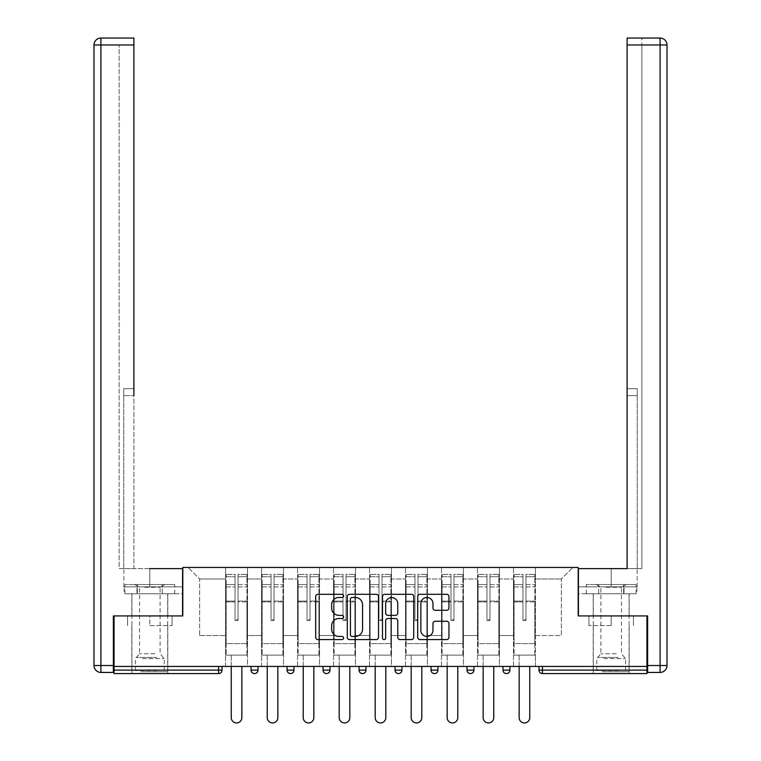 <?xml version="1.0" encoding="UTF-8"?>
<svg xmlns="http://www.w3.org/2000/svg" width="761" height="761" viewBox="0 0 761 761"><rect width="100%" height="100%" fill="white"/><g stroke="black" fill="none" stroke-linecap="round" stroke-linejoin="round"><path stroke-width="0.57" stroke-dasharray="3.81 2.85" d="M343.591 595.892A1.589 1.589 0 0 0 342.003 594.303L317.946 594.303A2.264 2.264 0 0 0 315.682 596.576L315.682 637.328A2.264 2.264 0 0 0 317.946 639.592L342.003 639.592A1.589 1.589 0 0 0 343.591 638.013A1.589 1.589 0 0 0 342.003 636.424L338.892 636.424A7.249 7.249 0 0 1 331.644 629.176L331.644 625.78A7.249 7.249 0 0 1 338.892 618.531L342.003 618.531A1.589 1.589 0 0 0 343.591 616.952A1.589 1.589 0 0 0 342.003 615.364L338.892 615.364A7.249 7.249 0 0 1 331.644 608.125L331.644 604.719A7.249 7.249 0 0 1 338.892 597.48L342.003 597.48A1.589 1.589 0 0 0 343.591 595.892M611.188 673.58L593.19 673.58L611.188 673.58M611.188 625.599L588.919 625.599L611.188 625.599L611.188 615.915L588.919 615.915L633.447 615.915L593.19 615.915L611.188 615.915L611.188 625.599M149.812 673.58L167.81 673.58L149.812 673.58M149.812 625.599L172.081 625.599L149.812 625.599L149.812 615.915L127.553 615.915L172.081 615.915L131.824 615.915L167.81 615.915L149.812 615.915L149.812 625.599M535.402 655.126L513.485 655.126L535.402 655.126L535.402 567.468L572.89 567.468L535.402 567.468L535.402 579.007L561.352 579.007L535.402 579.007L535.402 635.521L561.352 635.521L561.352 579.007L572.89 567.468L561.352 579.007L561.352 635.521L535.402 635.521L535.402 567.468L535.402 655.126L513.485 655.126L535.402 655.126L535.402 666.436L513.485 666.436L535.402 666.436L535.402 655.126M499.416 655.126L477.499 655.126L499.416 655.126L499.416 567.468L535.402 567.468L499.416 567.468L499.416 579.007L513.485 579.007L513.485 635.521L513.485 579.007L499.416 579.007L499.416 635.521L513.485 635.521L499.416 635.521L499.416 567.468L499.416 655.126L477.499 655.126L499.416 655.126L499.416 666.436L477.499 666.436L499.416 666.436L499.416 655.126M463.43 655.126L441.513 655.126L463.43 655.126L463.43 567.468L499.416 567.468L463.43 567.468L463.43 579.007L477.499 579.007L477.499 635.521L477.499 579.007L463.43 579.007L463.43 635.521L477.499 635.521L463.43 635.521L463.43 567.468L463.43 655.126L441.513 655.126L463.43 655.126L463.43 666.436L441.513 666.436L463.43 666.436L463.43 655.126M427.444 655.126L405.527 655.126L427.444 655.126L427.444 567.468L463.43 567.468L427.444 567.468L427.444 579.007L441.513 579.007L441.513 635.521L441.513 579.007L427.444 579.007L427.444 635.521L441.513 635.521L427.444 635.521L427.444 567.468L427.444 655.126L405.527 655.126L427.444 655.126L427.444 666.436L405.527 666.436L427.444 666.436L427.444 655.126M391.458 655.126L369.542 655.126L391.458 655.126L391.458 567.468L427.444 567.468L391.458 567.468L391.458 579.007L405.527 579.007L405.527 635.521L405.527 579.007L391.458 579.007L391.458 635.521L405.527 635.521L391.458 635.521L391.458 567.468L391.458 655.126L369.542 655.126L391.458 655.126L391.458 666.436L369.542 666.436L391.458 666.436L391.458 655.126M355.473 655.126L333.556 655.126L355.473 655.126L355.473 567.468L391.458 567.468L355.473 567.468L355.473 579.007L369.542 579.007L369.542 635.521L369.542 579.007L355.473 579.007L355.473 635.521L369.542 635.521L355.473 635.521L355.473 567.468L355.473 655.126L333.556 655.126L355.473 655.126L355.473 666.436L333.556 666.436L355.473 666.436L355.473 655.126M319.487 655.126L297.57 655.126L319.487 655.126L319.487 567.468L355.473 567.468L319.487 567.468L319.487 579.007L333.556 579.007L333.556 635.521L333.556 579.007L319.487 579.007L319.487 635.521L333.556 635.521L319.487 635.521L319.487 567.468L319.487 655.126L297.57 655.126L319.487 655.126L319.487 666.436L297.57 666.436L319.487 666.436L319.487 655.126M283.501 655.126L261.584 655.126L283.501 655.126L283.501 567.468L319.487 567.468L283.501 567.468L283.501 579.007L297.57 579.007L297.57 635.521L297.57 579.007L283.501 579.007L283.501 635.521L297.57 635.521L283.501 635.521L283.501 567.468L283.501 655.126L261.584 655.126L283.501 655.126L283.501 666.436L261.584 666.436L283.501 666.436L283.501 655.126M646.936 670.127L542.441 670.127L542.441 673.58L646.936 673.58L646.936 615.915L578.198 615.915L578.198 567.468L182.802 567.468L182.802 615.915L114.064 615.915L114.064 666.436L218.559 666.436L114.064 666.436L114.064 673.58L218.559 673.58L218.559 670.127L114.064 670.127M261.584 567.468L283.501 567.468L247.515 567.468L261.584 567.468L261.584 635.521L261.584 579.007L247.515 579.007L261.584 579.007L261.584 567.468L261.584 655.126L261.584 567.468M225.598 567.468L247.515 567.468L247.515 635.521L261.584 635.521L247.515 635.521L247.515 567.468L247.515 655.126L225.598 655.126L247.515 655.126L247.515 567.468L188.11 567.468L225.598 567.468L225.598 635.521L225.598 579.007L199.648 579.007L225.598 579.007L225.598 567.468L225.598 655.126L247.515 655.126L225.598 655.126L225.598 567.468M513.485 579.007L513.485 567.468L513.485 579.007M477.499 579.007L477.499 567.468L477.499 579.007M441.513 579.007L441.513 567.468L441.513 579.007M405.527 579.007L405.527 567.468L405.527 579.007M369.542 579.007L369.542 567.468L369.542 579.007M333.556 579.007L333.556 567.468L333.556 579.007M297.57 579.007L297.57 567.468L297.57 579.007M199.648 635.521L225.598 635.521L199.648 635.521L199.648 579.007L188.11 567.468L199.648 579.007L199.648 635.521M646.936 666.436L114.064 666.436M225.598 666.436L225.598 655.126L225.598 666.436L247.515 666.436L247.515 655.126L247.515 666.436L225.598 666.436M218.559 666.436L222.022 666.436L218.559 666.436L218.559 670.127L222.022 670.127M502.992 666.436L509.918 666.436L502.992 666.436M467.007 666.436L473.922 666.436L467.007 666.436M431.021 666.436L437.936 666.436L431.021 666.436L431.021 670.127L437.936 670.127L437.936 666.436M395.035 666.436L401.951 666.436L395.035 666.436M359.049 666.436L365.965 666.436L359.049 666.436L359.049 670.127L365.965 670.127M323.064 666.436L329.979 666.436L323.064 666.436M287.078 666.436L293.993 666.436L287.078 666.436M251.082 666.436L258.008 666.436L251.082 666.436M261.584 666.436L261.584 655.126L261.584 666.436M297.57 666.436L297.57 567.468L297.57 666.436M333.556 666.436L333.556 567.468L333.556 666.436M369.542 666.436L369.542 567.468L369.542 666.436M405.527 666.436L405.527 567.468L405.527 666.436M441.513 666.436L441.513 567.468L441.513 666.436M477.499 666.436L477.499 567.468L477.499 666.436M513.485 666.436L513.485 567.468L513.485 666.436M434.483 673.58A3.463 3.463 0 0 0 437.936 670.127M470.469 673.58A3.463 3.463 0 0 1 467.007 670.127A3.463 3.463 0 0 0 470.469 673.58M506.455 673.58A3.463 3.463 0 0 1 502.992 670.127A3.463 3.463 0 0 0 506.455 673.58A3.463 3.463 0 0 0 509.918 670.127L502.992 670.127M378.521 637.328L378.521 596.576A2.264 2.264 0 0 0 376.257 594.303L349.537 594.303A2.264 2.264 0 0 0 347.273 596.576L347.273 637.328A2.264 2.264 0 0 0 349.537 639.592L376.257 639.592A2.264 2.264 0 0 0 378.521 637.328M352.029 597.48A1.589 1.589 0 0 0 350.44 599.059L350.44 634.836A1.589 1.589 0 0 0 352.029 636.424L355.311 636.424A7.249 7.249 0 0 0 362.559 629.176L362.559 604.719A7.249 7.249 0 0 0 355.311 597.48L352.029 597.48M384.743 594.303L411.463 594.303A2.264 2.264 0 0 1 413.727 596.576L413.727 637.328A2.264 2.264 0 0 1 411.463 639.592L400.029 639.592A2.264 2.264 0 0 1 397.765 637.328L397.765 620.805A2.264 2.264 0 0 0 395.501 618.531L387.92 618.531A2.264 2.264 0 0 0 385.656 620.805L385.656 638.013A1.589 1.589 0 0 1 384.067 639.592A1.589 1.589 0 0 1 382.479 638.013L382.479 596.576A2.264 2.264 0 0 1 384.743 594.303M397.765 603.644A6.059 6.059 0 0 0 391.706 597.594A6.059 6.059 0 0 0 385.656 603.644L385.656 613.1A2.264 2.264 0 0 0 387.92 615.364L395.501 615.364A2.264 2.264 0 0 0 397.765 613.1L397.765 603.644M435.244 610.274L446.678 610.274A2.264 2.264 0 0 0 448.942 608.01L448.942 596.576A2.264 2.264 0 0 0 446.678 594.303L419.958 594.303A2.264 2.264 0 0 0 417.694 596.576L417.694 637.328A2.264 2.264 0 0 0 419.958 639.592L446.678 639.592A2.264 2.264 0 0 0 448.942 637.328L448.942 623.516A2.264 2.264 0 0 0 446.678 621.252L435.244 621.252A2.264 2.264 0 0 0 432.971 623.516L432.971 630.365A6.059 6.059 0 0 1 426.921 636.424A6.059 6.059 0 0 1 420.862 630.365L420.862 603.53A6.059 6.059 0 0 1 426.921 597.48A6.059 6.059 0 0 1 432.971 603.53L432.971 608.01A2.264 2.264 0 0 0 435.244 610.274M172.081 625.599L172.081 615.915L172.081 625.599M127.553 625.599L127.553 615.915L127.553 625.599M588.919 625.599L588.919 615.915L588.919 625.599M633.447 625.599L633.447 615.915L633.447 625.599M238.05 601.913L238.05 576.743L246.935 576.743L246.935 574.393L246.935 586.931L246.935 576.743L238.05 576.743L238.05 574.393L246.935 574.393L238.05 574.393L238.05 601.913L246.935 601.913L246.935 584.581L246.935 643.597L246.935 601.095L246.935 643.597L226.169 643.597L226.169 576.743L235.054 576.743L235.054 601.913L235.054 574.393L226.169 574.393L235.054 574.393L235.054 619.711L238.05 619.711L238.05 574.393L238.05 601.095L246.935 601.095L238.05 601.095L238.05 619.711L235.054 619.711L235.054 576.743L226.169 576.743L226.169 574.393L226.169 586.931L235.054 586.931L226.169 586.931L226.169 597.461L226.169 584.581L235.054 584.581L226.169 584.581L226.169 601.913L226.169 597.461L226.169 601.095L235.054 601.095L226.169 601.095L226.169 643.597L226.169 601.913L235.054 601.913L235.054 620.529L238.05 620.529L238.05 601.913L246.935 601.913L246.935 655.126L226.169 655.126L246.935 655.126L246.935 643.597L226.169 643.597L246.935 643.597L226.169 643.597L226.169 601.913L235.054 601.913L235.054 620.529L238.05 620.529L238.05 601.913M241.855 666.436L241.855 717.642A5.308 5.308 0 0 1 236.557 722.95A5.308 5.308 0 0 1 231.249 717.642L231.249 655.126L241.855 655.126L231.249 655.126L231.249 666.436M226.169 643.597L226.169 655.126L226.169 643.597M238.05 620.529L238.05 619.711L238.05 620.529M235.054 620.529L235.054 619.711L235.054 620.529M274.036 601.913L274.036 576.743L282.921 576.743L282.921 574.393L282.921 586.931L282.921 576.743L274.036 576.743L274.036 574.393L282.921 574.393L274.036 574.393L274.036 601.913L282.921 601.913L282.921 584.581L282.921 643.597L282.921 601.095L282.921 643.597L262.155 643.597L262.155 576.743L271.04 576.743L271.04 601.913L271.04 574.393L262.155 574.393L271.04 574.393L271.04 619.711L274.036 619.711L274.036 574.393L274.036 601.095L282.921 601.095L274.036 601.095L274.036 619.711L271.04 619.711L271.04 576.743L262.155 576.743L262.155 574.393L262.155 586.931L271.04 586.931L262.155 586.931L262.155 597.461L262.155 584.581L271.04 584.581L262.155 584.581L262.155 601.913L262.155 597.461L262.155 601.095L271.04 601.095L262.155 601.095L262.155 643.597L262.155 601.913L271.04 601.913L271.04 620.529L274.036 620.529L274.036 601.913L282.921 601.913L282.921 655.126L262.155 655.126L282.921 655.126L282.921 643.597L262.155 643.597L282.921 643.597L262.155 643.597L262.155 601.913L271.04 601.913L271.04 620.529L274.036 620.529L274.036 601.913M277.841 666.436L277.841 717.642A5.308 5.308 0 0 1 272.543 722.95A5.308 5.308 0 0 1 267.235 717.642L267.235 655.126L277.841 655.126L267.235 655.126L267.235 666.436M262.155 643.597L262.155 655.126L262.155 643.597M274.036 620.529L274.036 619.711L274.036 620.529M271.04 620.529L271.04 619.711L271.04 620.529M310.022 601.913L310.022 576.743L318.907 576.743L318.907 574.393L318.907 586.931L318.907 576.743L310.022 576.743L310.022 574.393L318.907 574.393L310.022 574.393L310.022 601.913L318.907 601.913L318.907 584.581L318.907 643.597L318.907 601.095L318.907 643.597L298.15 643.597L298.15 576.743L307.025 576.743L307.025 601.913L307.025 574.393L298.15 574.393L307.025 574.393L307.025 619.711L310.022 619.711L310.022 574.393L310.022 601.095L318.907 601.095L310.022 601.095L310.022 619.711L307.025 619.711L307.025 576.743L298.15 576.743L298.15 574.393L298.15 586.931L307.025 586.931L298.15 586.931L298.15 597.461L298.15 584.581L307.025 584.581L298.15 584.581L298.15 601.913L298.15 597.461L298.15 601.095L307.025 601.095L298.15 601.095L298.15 643.597L298.15 601.913L307.025 601.913L307.025 620.529L310.022 620.529L310.022 601.913L318.907 601.913L318.907 655.126L298.15 655.126L318.907 655.126L318.907 643.597L298.15 643.597L318.907 643.597L298.15 643.597L298.15 601.913L307.025 601.913L307.025 620.529L310.022 620.529L310.022 601.913M313.836 666.436L313.836 717.642A5.308 5.308 0 0 1 308.528 722.95A5.308 5.308 0 0 1 303.22 717.642L303.22 655.126L313.836 655.126L303.22 655.126L303.22 666.436M298.15 643.597L298.15 655.126L298.15 643.597M310.022 620.529L310.022 619.711L310.022 620.529M307.025 620.529L307.025 619.711L307.025 620.529M346.017 601.913L346.017 576.743L354.892 576.743L354.892 574.393L354.892 586.931L354.892 576.743L346.017 576.743L346.017 574.393L354.892 574.393L346.017 574.393L346.017 601.913L354.892 601.913L354.892 584.581L354.892 643.597L354.892 601.095L354.892 643.597L334.136 643.597L334.136 576.743L343.011 576.743L343.011 601.913L343.011 574.393L334.136 574.393L343.011 574.393L343.011 619.711L346.017 619.711L346.017 574.393L346.017 601.095L354.892 601.095L346.017 601.095L346.017 619.711L343.011 619.711L343.011 576.743L334.136 576.743L334.136 574.393L334.136 586.931L343.011 586.931L334.136 586.931L334.136 597.461L334.136 584.581L343.011 584.581L334.136 584.581L334.136 601.913L334.136 597.461L334.136 601.095L343.011 601.095L334.136 601.095L334.136 643.597L334.136 601.913L343.011 601.913L343.011 620.529L346.017 620.529L346.017 601.913L354.892 601.913L354.892 655.126L334.136 655.126L354.892 655.126L354.892 643.597L334.136 643.597L354.892 643.597L334.136 643.597L334.136 601.913L343.011 601.913L343.011 620.529L346.017 620.529L346.017 601.913M349.822 666.436L349.822 717.642A5.308 5.308 0 0 1 344.514 722.95A5.308 5.308 0 0 1 339.206 717.642L339.206 655.126L349.822 655.126L339.206 655.126L339.206 666.436M334.136 643.597L334.136 655.126L334.136 643.597M346.017 620.529L346.017 619.711L346.017 620.529M343.011 620.529L343.011 619.711L343.011 620.529M382.003 601.913L382.003 576.743L390.878 576.743L390.878 574.393L390.878 586.931L390.878 576.743L382.003 576.743L382.003 574.393L390.878 574.393L382.003 574.393L382.003 601.913L390.878 601.913L390.878 584.581L390.878 643.597L390.878 601.095L390.878 643.597L370.122 643.597L370.122 576.743L378.997 576.743L378.997 601.913L378.997 574.393L370.122 574.393L378.997 574.393L378.997 619.711L382.003 619.711L382.003 574.393L382.003 601.095L390.878 601.095L382.003 601.095L382.003 619.711L378.997 619.711L378.997 576.743L370.122 576.743L370.122 574.393L370.122 586.931L378.997 586.931L370.122 586.931L370.122 597.461L370.122 584.581L378.997 584.581L370.122 584.581L370.122 601.913L370.122 597.461L370.122 601.095L378.997 601.095L370.122 601.095L370.122 643.597L370.122 601.913L378.997 601.913L378.997 620.529L382.003 620.529L382.003 601.913L390.878 601.913L390.878 655.126L370.122 655.126L390.878 655.126L390.878 643.597L370.122 643.597L390.878 643.597L370.122 643.597L370.122 601.913L378.997 601.913L378.997 620.529L382.003 620.529L382.003 601.913M385.808 666.436L385.808 717.642A5.308 5.308 0 0 1 380.5 722.95A5.308 5.308 0 0 1 375.192 717.642L375.192 655.126L385.808 655.126L375.192 655.126L375.192 666.436M370.122 643.597L370.122 655.126L370.122 643.597M382.003 620.529L382.003 619.711L382.003 620.529M378.997 620.529L378.997 619.711L378.997 620.529M417.989 601.913L417.989 576.743L426.864 576.743L426.864 574.393L426.864 586.931L426.864 576.743L417.989 576.743L417.989 574.393L426.864 574.393L417.989 574.393L417.989 601.913L426.864 601.913L426.864 584.581L426.864 643.597L426.864 601.095L426.864 643.597L406.108 643.597L406.108 576.743L414.983 576.743L414.983 601.913L414.983 574.393L406.108 574.393L414.983 574.393L414.983 619.711L417.989 619.711L417.989 574.393L417.989 601.095L426.864 601.095L417.989 601.095L417.989 619.711L414.983 619.711L414.983 576.743L406.108 576.743L406.108 574.393L406.108 586.931L414.983 586.931L406.108 586.931L406.108 597.461L406.108 584.581L414.983 584.581L406.108 584.581L406.108 601.913L406.108 597.461L406.108 601.095L414.983 601.095L406.108 601.095L406.108 643.597L406.108 601.913L414.983 601.913L414.983 620.529L417.989 620.529L417.989 601.913L426.864 601.913L426.864 655.126L406.108 655.126L426.864 655.126L426.864 643.597L406.108 643.597L426.864 643.597L406.108 643.597L406.108 601.913L414.983 601.913L414.983 620.529L417.989 620.529L417.989 601.913M421.794 666.436L421.794 717.642A5.308 5.308 0 0 1 416.486 722.95A5.308 5.308 0 0 1 411.178 717.642L411.178 655.126L421.794 655.126L411.178 655.126L411.178 666.436M406.108 643.597L406.108 655.126L406.108 643.597M417.989 620.529L417.989 619.711L417.989 620.529M414.983 620.529L414.983 619.711L414.983 620.529M142.031 671.735L165.384 671.735L142.031 671.735M157.023 670.584L135.401 670.584L157.023 670.584M142.317 584.543L164.814 584.543L142.317 584.543M144.685 587.273L160.086 587.273L144.685 587.273M154.949 653.747L139.548 653.747L154.949 653.747M140.88 671.735L167.696 671.735L140.88 671.735M140.88 593.77L167.696 593.77L140.88 593.77M137.361 593.77L174.726 593.77L124.909 593.77L137.361 593.77L137.361 584.543L174.726 584.543L124.909 584.543L137.361 584.543L137.361 593.77M162.274 593.77L162.274 584.543L162.274 593.77M174.726 593.77L174.726 584.543M124.909 593.77L124.909 584.543M603.397 671.735L626.76 671.735L603.397 671.735M618.389 670.584L596.767 670.584L618.389 670.584M603.682 584.543L626.179 584.543L603.682 584.543M606.051 587.273L621.452 587.273L606.051 587.273M616.315 653.747L600.914 653.747L616.315 653.747M602.246 671.735L629.062 671.735L602.246 671.735M602.246 593.77L629.062 593.77L602.246 593.77M598.726 593.77L636.091 593.77L586.274 593.77L598.726 593.77L598.726 584.543L636.091 584.543L586.274 584.543L598.726 584.543L598.726 593.77M623.639 593.77L623.639 584.543L623.639 593.77M636.091 593.77L636.091 584.543M586.274 593.77L586.274 584.543M149.812 593.77L167.81 593.77L149.812 593.77M149.812 568.619L149.812 586.845L182.573 586.845L136.961 586.845L182.573 586.845L182.573 593.77L136.961 593.77L182.573 593.77L182.573 568.619L123.862 568.619L133.898 568.619L133.898 38.05L133.898 388.69L133.898 38.05L100.909 38.05L100.909 44.975L133.898 44.975L119.135 44.975L119.135 568.619L182.573 568.619L149.812 568.619L149.812 586.845L123.862 586.845L182.573 586.845L182.573 568.619L182.573 615.915L113.37 615.915L113.37 665.514L100.909 665.514L100.909 44.975L93.993 44.975A6.925 6.925 0 0 1 100.909 38.05A6.925 6.925 0 0 0 93.993 44.975M133.898 44.975L119.135 44.975L119.135 568.619L133.898 568.619L133.898 388.69L133.898 395.606L123.748 395.606L123.748 568.619L123.748 388.69L123.748 568.619L123.748 395.606L133.898 395.606M100.909 672.429L100.909 665.514L93.993 665.514A6.925 6.925 0 0 0 100.909 672.429L113.37 672.429L113.37 665.514M123.748 388.69L123.748 395.606L123.748 388.69L133.898 388.69L123.748 388.69M124.11 586.845L136.961 586.845L124.11 586.845L124.11 593.77L136.961 593.77L136.961 586.845L136.961 593.77L124.11 593.77M611.188 593.77L593.19 593.77L611.188 593.77M611.188 568.619L611.188 586.845L578.427 586.845L624.039 586.845L578.427 586.845L578.427 593.77L624.039 593.77L578.427 593.77L578.427 568.619L637.138 568.619L611.188 568.619L611.188 586.845L637.138 586.845L578.427 586.845L578.427 568.619L578.427 615.915L647.63 615.915L647.63 672.429L660.091 672.429A6.925 6.925 0 0 0 667.007 665.514L667.007 44.975L660.091 44.975L660.091 665.514L647.63 665.514M627.102 395.606L637.252 395.606L627.102 395.606L637.252 395.606L637.252 388.69L637.252 568.619L637.252 388.69L637.252 568.619L641.865 568.619L641.865 44.975L641.865 568.619L627.102 568.619L627.102 44.975L627.102 395.606L637.252 395.606L637.252 568.619L627.102 568.619L627.102 38.05L627.102 44.975L660.091 44.975L660.091 38.05M627.102 38.05L627.102 44.975L641.865 44.975L641.865 38.05L641.865 44.975L627.102 44.975M636.89 586.845L624.039 586.845L636.89 586.845L636.89 593.77L624.039 593.77L624.039 586.845L624.039 593.77L636.89 593.77M453.975 601.913L453.975 576.743L462.85 576.743L462.85 574.393L462.85 586.931L462.85 576.743L453.975 576.743L453.975 574.393L462.85 574.393L453.975 574.393L453.975 601.913L462.85 601.913L462.85 584.581L462.85 643.597L462.85 601.095L462.85 643.597L442.093 643.597L442.093 576.743L450.978 576.743L450.978 601.913L450.978 574.393L442.093 574.393L450.978 574.393L450.978 619.711L453.975 619.711L453.975 574.393L453.975 601.095L462.85 601.095L453.975 601.095L453.975 619.711L450.978 619.711L450.978 576.743L442.093 576.743L442.093 574.393L442.093 586.931L450.978 586.931L442.093 586.931L442.093 597.461L442.093 584.581L450.978 584.581L442.093 584.581L442.093 601.913L442.093 597.461L442.093 601.095L450.978 601.095L442.093 601.095L442.093 643.597L442.093 601.913L450.978 601.913L450.978 620.529L453.975 620.529L453.975 601.913L462.85 601.913L462.85 655.126L442.093 655.126L462.85 655.126L462.85 643.597L442.093 643.597L462.85 643.597L442.093 643.597L442.093 601.913L450.978 601.913L450.978 620.529L453.975 620.529L453.975 601.913M457.78 666.436L457.78 717.642A5.308 5.308 0 0 1 452.472 722.95A5.308 5.308 0 0 1 447.164 717.642L447.164 655.126L457.78 655.126L447.164 655.126L447.164 666.436M442.093 643.597L442.093 655.126L442.093 643.597M453.975 620.529L453.975 619.711L453.975 620.529M450.978 620.529L450.978 619.711L450.978 620.529M489.96 601.913L489.96 576.743L498.845 576.743L498.845 574.393L498.845 586.931L498.845 576.743L489.96 576.743L489.96 574.393L498.845 574.393L489.96 574.393L489.96 601.913L498.845 601.913L498.845 584.581L498.845 643.597L498.845 601.095L498.845 643.597L478.079 643.597L478.079 576.743L486.964 576.743L486.964 601.913L486.964 574.393L478.079 574.393L486.964 574.393L486.964 619.711L489.96 619.711L489.96 574.393L489.96 601.095L498.845 601.095L489.96 601.095L489.96 619.711L486.964 619.711L486.964 576.743L478.079 576.743L478.079 574.393L478.079 586.931L486.964 586.931L478.079 586.931L478.079 597.461L478.079 584.581L486.964 584.581L478.079 584.581L478.079 601.913L478.079 597.461L478.079 601.095L486.964 601.095L478.079 601.095L478.079 643.597L478.079 601.913L486.964 601.913L486.964 620.529L489.96 620.529L489.96 601.913L498.845 601.913L498.845 655.126L478.079 655.126L498.845 655.126L498.845 643.597L478.079 643.597L498.845 643.597L478.079 643.597L478.079 601.913L486.964 601.913L486.964 620.529L489.96 620.529L489.96 601.913M493.765 666.436L493.765 717.642A5.308 5.308 0 0 1 488.457 722.95A5.308 5.308 0 0 1 483.159 717.642L483.159 655.126L493.765 655.126L483.159 655.126L483.159 666.436M478.079 643.597L478.079 655.126L478.079 643.597M489.96 620.529L489.96 619.711L489.96 620.529M486.964 620.529L486.964 619.711L486.964 620.529M525.946 601.913L525.946 576.743L534.831 576.743L534.831 574.393L534.831 586.931L534.831 576.743L525.946 576.743L525.946 574.393L534.831 574.393L525.946 574.393L525.946 601.913L534.831 601.913L534.831 584.581L534.831 643.597L534.831 601.095L534.831 643.597L514.065 643.597L514.065 576.743L522.95 576.743L522.95 601.913L522.95 574.393L514.065 574.393L522.95 574.393L522.95 619.711L525.946 619.711L525.946 574.393L525.946 601.095L534.831 601.095L525.946 601.095L525.946 619.711L522.95 619.711L522.95 576.743L514.065 576.743L514.065 574.393L514.065 586.931L522.95 586.931L514.065 586.931L514.065 597.461L514.065 584.581L522.95 584.581L514.065 584.581L514.065 601.913L514.065 597.461L514.065 601.095L522.95 601.095L514.065 601.095L514.065 643.597L514.065 601.913L522.95 601.913L522.95 620.529L525.946 620.529L525.946 601.913L534.831 601.913L534.831 655.126L514.065 655.126L534.831 655.126L534.831 643.597L514.065 643.597L534.831 643.597L514.065 643.597L514.065 601.913L522.95 601.913L522.95 620.529L525.946 620.529L525.946 601.913M529.751 666.436L529.751 717.642A5.308 5.308 0 0 1 524.443 722.95A5.308 5.308 0 0 1 519.145 717.642L519.145 655.126L529.751 655.126L519.145 655.126L519.145 666.436M514.065 643.597L514.065 655.126L514.065 643.597M525.946 620.529L525.946 619.711L525.946 620.529M522.95 620.529L522.95 619.711L522.95 620.529M538.978 670.127L542.441 670.127L542.441 666.436M258.008 670.127L251.082 670.127M293.993 670.127L287.078 670.127M329.979 670.127L323.064 670.127M401.951 670.127L395.035 670.127M473.922 670.127L467.007 670.127M238.05 586.931L246.935 586.931L238.05 586.931M238.05 584.581L246.935 584.581L238.05 584.581M274.036 586.931L282.921 586.931L274.036 586.931M274.036 584.581L282.921 584.581L274.036 584.581M310.022 586.931L318.907 586.931L310.022 586.931M310.022 584.581L318.907 584.581L310.022 584.581M346.017 586.931L354.892 586.931L346.017 586.931M346.017 584.581L354.892 584.581L346.017 584.581M382.003 586.931L390.878 586.931L382.003 586.931M382.003 584.581L390.878 584.581L382.003 584.581M417.989 586.931L426.864 586.931L417.989 586.931M417.989 584.581L426.864 584.581L417.989 584.581M142.611 658.569L164.233 658.569L142.611 658.569M156.785 657.428L135.867 657.428L156.785 657.428M603.977 658.569L625.599 658.569L603.977 658.569M618.16 657.428L597.242 657.428L618.16 657.428M637.252 388.69L627.102 388.69L637.252 388.69M660.091 672.429L660.091 665.514L667.007 665.514M453.975 586.931L462.85 586.931L453.975 586.931M453.975 584.581L462.85 584.581L453.975 584.581M489.96 586.931L498.845 586.931L489.96 586.931M489.96 584.581L498.845 584.581L489.96 584.581M525.946 586.931L534.831 586.931L525.946 586.931M525.946 584.581L534.831 584.581L525.946 584.581M593.19 625.599L593.19 673.58M131.824 625.599L131.824 673.58M167.81 625.599L167.81 673.58M629.176 625.599L629.176 673.58M164.814 584.543L160.086 587.273L160.086 653.747L164.233 658.569L164.233 670.584L165.384 671.735M131.938 671.735L131.938 593.77M167.696 671.735L167.696 593.77M134.821 584.543L139.548 587.273L139.548 653.747L135.401 658.569L135.401 670.584L134.24 671.735M626.179 584.543L621.452 587.273L621.452 653.747L625.599 658.569L625.599 670.584L626.76 671.735M593.304 671.735L593.304 593.77M629.062 671.735L629.062 593.77M596.186 584.543L600.914 587.273L600.914 653.747L596.767 658.569L596.767 670.584L595.616 671.735M131.824 615.915L131.824 593.77M123.862 586.845L123.862 568.619M167.81 615.915L167.81 593.77M629.176 615.915L629.176 593.77M637.138 586.845L637.138 568.619M593.19 615.915L593.19 593.77"/><path stroke-width="1.14" d="M343.591 595.892A1.589 1.589 0 0 0 342.003 594.303L317.946 594.303A2.264 2.264 0 0 0 315.682 596.576L315.682 637.328A2.264 2.264 0 0 0 317.946 639.592L342.003 639.592A1.589 1.589 0 0 0 343.591 638.013A1.589 1.589 0 0 0 342.003 636.424L338.892 636.424A7.249 7.249 0 0 1 331.644 629.176L331.644 625.78A7.249 7.249 0 0 1 338.892 618.531L342.003 618.531A1.589 1.589 0 0 0 343.591 616.952A1.589 1.589 0 0 0 342.003 615.364L338.892 615.364A7.249 7.249 0 0 1 331.644 608.125L331.644 604.719A7.249 7.249 0 0 1 338.892 597.48L342.003 597.48A1.589 1.589 0 0 0 343.591 595.892M446.678 610.274A2.264 2.264 0 0 0 448.942 608.01L448.942 596.576A2.264 2.264 0 0 0 446.678 594.303L419.958 594.303A2.264 2.264 0 0 0 417.694 596.576L417.694 637.328A2.264 2.264 0 0 0 419.958 639.592L446.678 639.592A2.264 2.264 0 0 0 448.942 637.328L448.942 623.516A2.264 2.264 0 0 0 446.678 621.252L435.244 621.252A2.264 2.264 0 0 0 432.971 623.516L432.971 630.365A6.059 6.059 0 0 1 426.921 636.424A6.059 6.059 0 0 1 420.862 630.365L420.862 603.53A6.059 6.059 0 0 1 426.921 597.48A6.059 6.059 0 0 1 432.971 603.53L432.971 608.01A2.264 2.264 0 0 0 435.244 610.274L446.678 610.274M114.064 666.436L114.064 615.915L182.802 615.915L182.802 567.468L578.198 567.468L578.198 615.915L646.936 615.915L646.936 666.436L114.064 666.436L114.064 670.127L218.559 670.127L218.559 666.436M378.521 596.576A2.264 2.264 0 0 0 376.257 594.303L349.537 594.303A2.264 2.264 0 0 0 347.273 596.576L347.273 637.328A2.264 2.264 0 0 0 349.537 639.592L376.257 639.592A2.264 2.264 0 0 0 378.521 637.328L378.521 596.576M384.743 594.303L411.463 594.303A2.264 2.264 0 0 1 413.727 596.576L413.727 637.328A2.264 2.264 0 0 1 411.463 639.592L400.029 639.592A2.264 2.264 0 0 1 397.765 637.328L397.765 620.805A2.264 2.264 0 0 0 395.501 618.531L387.92 618.531A2.264 2.264 0 0 0 385.656 620.805L385.656 638.013A1.589 1.589 0 0 1 384.067 639.592A1.589 1.589 0 0 1 382.479 638.013L382.479 596.576A2.264 2.264 0 0 1 384.743 594.303M218.559 673.58A3.463 3.463 0 0 0 222.022 670.127L218.559 670.127L218.559 673.58A3.463 3.463 0 0 0 222.022 670.127L222.022 666.436L222.022 670.127A3.463 3.463 0 0 1 218.559 673.58L114.064 673.58L114.064 670.127M646.936 666.436L646.936 673.58L542.441 673.58A3.463 3.463 0 0 1 538.978 670.127L538.978 666.436L538.978 670.127A3.463 3.463 0 0 0 542.441 673.58A3.463 3.463 0 0 1 538.978 670.127L646.936 670.127M251.082 666.436L251.082 670.127L251.082 666.436M254.545 673.58A3.463 3.463 0 0 1 251.082 670.127A3.463 3.463 0 0 0 254.545 673.58A3.463 3.463 0 0 0 258.008 670.127L258.008 666.436L258.008 670.127A3.463 3.463 0 0 1 254.545 673.58A3.463 3.463 0 0 1 251.082 670.127L258.008 670.127A3.463 3.463 0 0 1 254.545 673.58M287.078 666.436L287.078 670.127L287.078 666.436M293.993 666.436L293.993 670.127L293.993 666.436M323.064 666.436L323.064 670.127L323.064 666.436M329.979 666.436L329.979 670.127L329.979 666.436M359.049 670.127A3.463 3.463 0 0 0 362.502 673.58A3.463 3.463 0 0 0 365.965 670.127A3.463 3.463 0 0 1 362.502 673.58A3.463 3.463 0 0 0 365.965 670.127L365.965 666.436L365.965 670.127L359.049 670.127A3.463 3.463 0 0 0 362.502 673.58A3.463 3.463 0 0 1 359.049 670.127L359.049 666.436M395.035 666.436L395.035 670.127L395.035 666.436M401.951 666.436L401.951 670.127L401.951 666.436M437.936 666.436L437.936 670.127L431.021 670.127A3.463 3.463 0 0 0 434.483 673.58A3.463 3.463 0 0 1 431.021 670.127L431.021 666.436M467.007 666.436L467.007 670.127L467.007 666.436M473.922 666.436L473.922 670.127L473.922 666.436M502.992 666.436L502.992 670.127L502.992 666.436M509.918 666.436L509.918 670.127L509.918 666.436M290.531 673.58A3.463 3.463 0 0 1 287.078 670.127A3.463 3.463 0 0 0 290.531 673.58A3.463 3.463 0 0 0 293.993 670.127A3.463 3.463 0 0 1 290.531 673.58A3.463 3.463 0 0 1 287.078 670.127L293.993 670.127A3.463 3.463 0 0 1 290.531 673.58M326.517 673.58A3.463 3.463 0 0 1 323.064 670.127A3.463 3.463 0 0 0 326.517 673.58A3.463 3.463 0 0 0 329.979 670.127A3.463 3.463 0 0 1 326.517 673.58A3.463 3.463 0 0 1 323.064 670.127L329.979 670.127A3.463 3.463 0 0 1 326.517 673.58M398.498 673.58A3.463 3.463 0 0 1 395.035 670.127A3.463 3.463 0 0 0 398.498 673.58A3.463 3.463 0 0 0 401.951 670.127A3.463 3.463 0 0 1 398.498 673.58A3.463 3.463 0 0 1 395.035 670.127L401.951 670.127A3.463 3.463 0 0 1 398.498 673.58M434.483 673.58A3.463 3.463 0 0 0 437.936 670.127A3.463 3.463 0 0 1 434.483 673.58A3.463 3.463 0 0 1 431.021 670.127M470.469 673.58A3.463 3.463 0 0 1 467.007 670.127L473.922 670.127A3.463 3.463 0 0 1 470.469 673.58A3.463 3.463 0 0 0 473.922 670.127A3.463 3.463 0 0 1 470.469 673.58M506.455 673.58A3.463 3.463 0 0 1 502.992 670.127L509.918 670.127A3.463 3.463 0 0 1 506.455 673.58A3.463 3.463 0 0 0 509.918 670.127M352.029 597.48A1.589 1.589 0 0 0 350.44 599.059L350.44 634.836A1.589 1.589 0 0 0 352.029 636.424L355.311 636.424A7.249 7.249 0 0 0 362.559 629.176L362.559 604.719A7.249 7.249 0 0 0 355.311 597.48L352.029 597.48M397.765 603.644A6.059 6.059 0 0 0 391.706 597.594A6.059 6.059 0 0 0 385.656 603.644L385.656 613.1A2.264 2.264 0 0 0 387.92 615.364L395.501 615.364A2.264 2.264 0 0 0 397.765 613.1L397.765 603.644M231.249 666.436L231.249 717.642A5.308 5.308 0 0 0 236.557 722.95A5.308 5.308 0 0 0 241.855 717.642L241.855 666.436M267.235 666.436L267.235 717.642A5.308 5.308 0 0 0 272.543 722.95A5.308 5.308 0 0 0 277.841 717.642L277.841 666.436M303.22 666.436L303.22 717.642A5.308 5.308 0 0 0 308.528 722.95A5.308 5.308 0 0 0 313.836 717.642L313.836 666.436M339.206 666.436L339.206 717.642A5.308 5.308 0 0 0 344.514 722.95A5.308 5.308 0 0 0 349.822 717.642L349.822 666.436M375.192 666.436L375.192 717.642A5.308 5.308 0 0 0 380.5 722.95A5.308 5.308 0 0 0 385.808 717.642L385.808 666.436M411.178 666.436L411.178 717.642A5.308 5.308 0 0 0 416.486 722.95A5.308 5.308 0 0 0 421.794 717.642L421.794 666.436M93.993 44.975A6.925 6.925 0 0 1 100.909 38.05A6.925 6.925 0 0 0 93.993 44.975L93.993 665.514L93.993 44.975L100.909 44.975L100.909 38.05L133.898 38.05L133.898 44.975L100.909 44.975L100.909 665.514L113.37 665.514L113.37 615.915L182.573 615.915L182.573 568.619L149.812 568.619M133.898 44.975L133.898 395.606M113.37 665.514L113.37 672.429L100.909 672.429A6.925 6.925 0 0 1 93.993 665.514L100.909 665.514L100.909 672.429M611.188 568.619L627.102 568.619L627.102 38.05L660.091 38.05L627.102 38.05M647.63 665.514L660.091 665.514L660.091 44.975L667.007 44.975A6.925 6.925 0 0 0 660.091 38.05A6.925 6.925 0 0 1 667.007 44.975A6.925 6.925 0 0 0 660.091 38.05A6.925 6.925 0 0 1 667.007 44.975L667.007 665.514A6.925 6.925 0 0 1 660.091 672.429L647.63 672.429L647.63 615.915L578.427 615.915L578.427 568.619L627.102 568.619L627.102 395.606M447.164 666.436L447.164 717.642A5.308 5.308 0 0 0 452.472 722.95A5.308 5.308 0 0 0 457.78 717.642L457.78 666.436M483.159 666.436L483.159 717.642A5.308 5.308 0 0 0 488.457 722.95A5.308 5.308 0 0 0 493.765 717.642L493.765 666.436M519.145 666.436L519.145 717.642A5.308 5.308 0 0 0 524.443 722.95A5.308 5.308 0 0 0 529.751 717.642L529.751 666.436M542.441 666.436L542.441 673.58M660.091 38.05L660.091 44.975L627.102 44.975M667.007 665.514L660.091 665.514L660.091 672.429"/></g></svg>
